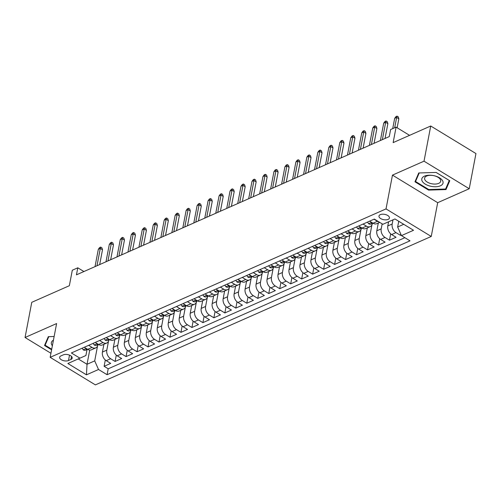 <?xml version="1.0" encoding="UTF-8"?>
<svg xmlns="http://www.w3.org/2000/svg" width="501" height="501" viewBox="0 0 501 501"><rect width="100%" height="100%" fill="white"/><g stroke="black" fill="none" stroke-linecap="round" stroke-linejoin="round"><path stroke-width="0.75" d="M380.297 214.647A5.323 2.712 -169.2 0 0 378.975 216.031A5.323 2.712 -169.2 0 0 382.094 219.244A5.323 2.712 -169.2 0 0 388.118 219.413A5.323 2.712 -169.2 0 0 389.44 218.023A5.323 2.712 -169.2 0 0 386.321 214.81A5.323 2.712 -169.2 0 0 380.297 214.647M469.237 188.739L475.95 153.556L430.728 126.001L424.021 161.184L392.465 175.125L386.02 208.904L431.242 236.459L437.686 202.686L469.237 188.739L424.021 161.184M386.02 208.904L50.163 357.332L95.384 384.887L431.242 236.459M50.163 357.332L56.607 323.558L25.05 337.499L50.933 353.274M25.05 337.499L31.763 302.322L69.351 285.708L72.307 270.227L77.793 267.803L76.453 274.836L389.264 136.598L390.605 129.559L396.091 127.135L393.141 142.616L430.728 126.001M103.901 344.3L102.423 352.065A6.657 4.615 66.2 0 0 106.237 360.67L110.696 363.388L104.114 366.3L105.316 359.994M108.479 341.394L106.813 350.124A6.657 4.615 66.2 0 0 110.627 358.729L115.086 361.446L116.288 355.14M115.086 361.446L121.674 358.541L117.215 355.823A6.657 4.615 66.2 0 1 113.395 347.212L114.879 339.446M125.857 334.593L124.373 342.365A6.657 4.615 66.2 0 0 128.187 350.969L132.646 353.687L126.064 356.599L127.267 350.293M136.829 329.746L135.351 337.511A6.657 4.615 66.2 0 0 139.165 346.122L143.624 348.84L137.042 351.746L138.245 345.44M147.808 324.892L146.323 332.658A6.657 4.615 66.2 0 0 150.137 341.269L154.602 343.987L148.014 346.899L149.217 340.592M158.779 320.045L157.301 327.811A6.657 4.615 66.2 0 0 161.115 336.415L165.574 339.139L158.992 342.045L160.195 335.739M169.758 315.192L168.28 322.957A6.657 4.615 66.2 0 0 172.094 331.568L176.552 334.286L169.964 337.198L171.173 330.885M180.736 310.344L179.252 318.11A6.657 4.615 66.2 0 0 183.065 326.715L187.531 329.433L180.942 332.345L182.145 326.038M191.708 305.491L190.23 313.257A6.657 4.615 66.2 0 0 194.044 321.867L198.502 324.585L191.921 327.497L193.123 321.185M202.686 300.644L201.202 308.409A6.657 4.615 66.2 0 0 205.022 317.014L209.481 319.732L202.892 322.644L204.095 316.338M213.664 295.79L212.18 303.556A6.657 4.615 66.2 0 0 215.994 312.167L220.453 314.885L213.871 317.797L215.073 311.484M224.636 290.943L223.158 298.709A6.657 4.615 66.2 0 0 226.972 307.313L231.431 310.031L224.849 312.943L226.051 306.637M235.614 286.09L234.13 293.855A6.657 4.615 66.2 0 0 237.944 302.466L242.409 305.184L235.821 308.09L237.023 301.784M246.586 281.236L245.108 289.008A6.657 4.615 66.2 0 0 248.922 297.613L253.381 300.331L246.799 303.243L248.001 296.936M257.564 276.389L256.086 284.155A6.657 4.615 66.2 0 0 259.9 292.766L264.359 295.484L257.771 298.389L258.979 292.083M268.542 271.536L267.058 279.301A6.657 4.615 66.2 0 0 270.872 287.912L275.337 290.63L268.749 293.542L269.951 287.236M279.514 266.689L278.036 274.454A6.657 4.615 66.2 0 0 281.85 283.059L286.309 285.783L279.727 288.689L280.929 282.382M290.492 261.835L289.008 269.601A6.657 4.615 66.2 0 0 292.828 278.212L297.287 280.929L290.699 283.842L291.901 277.529M301.47 256.988L299.986 264.753A6.657 4.615 66.2 0 0 303.8 273.358L308.259 276.076L301.677 278.988L302.88 272.682M312.442 252.135L310.964 259.9A6.657 4.615 66.2 0 0 314.778 268.511L319.237 271.229L312.649 274.141L313.858 267.828M323.421 247.287L321.936 255.053A6.657 4.615 66.2 0 0 325.75 263.658L330.215 266.375L323.627 269.287L324.83 262.981M334.392 242.434L332.914 250.199A6.657 4.615 66.2 0 0 336.728 258.81L341.187 261.528L334.605 264.44L335.808 258.128M345.371 237.587L343.886 245.352A6.657 4.615 66.2 0 0 347.707 253.957L352.165 256.675L345.577 259.587L346.78 253.281M356.349 232.733L354.865 240.499A6.657 4.615 66.2 0 0 358.678 249.11L363.144 251.828L356.555 254.733L357.758 248.427M367.321 227.88L365.843 235.652A6.657 4.615 66.2 0 0 369.657 244.256L374.115 246.974L367.534 249.886L368.736 243.58M378.299 223.033L376.815 230.798A6.657 4.615 66.2 0 0 380.628 239.409L385.094 242.127L378.505 245.033L379.708 238.726M388.588 221.774L387.793 225.945A6.657 4.615 66.2 0 0 391.607 234.556L396.066 237.274L389.484 240.186L390.686 233.879M363.037 224.072L366.444 226.145A6.657 4.615 -113.8 0 0 370.208 226.609A6.657 4.615 -113.8 0 0 372.406 223.496L372.418 223.427M352.065 228.919L355.472 230.999A6.657 4.615 -113.8 0 0 359.236 231.456A6.657 4.615 -113.8 0 0 361.434 228.343L361.446 228.281M341.087 233.773L344.494 235.846A6.657 4.615 -113.8 0 0 348.258 236.309A6.657 4.615 -113.8 0 0 350.456 233.197L350.468 233.128M330.109 238.62L333.516 240.699A6.657 4.615 -113.8 0 0 337.286 241.156A6.657 4.615 -113.8 0 0 339.478 238.05L339.496 237.981M319.137 243.473L322.544 245.546A6.657 4.615 -113.8 0 0 326.308 246.01A6.657 4.615 -113.8 0 0 328.506 242.897L328.518 242.828M308.159 248.321L311.566 250.4A6.657 4.615 -113.8 0 0 315.329 250.857A6.657 4.615 -113.8 0 0 317.528 247.751L317.54 247.682M297.187 253.174L300.594 255.247A6.657 4.615 -113.8 0 0 304.357 255.71A6.657 4.615 -113.8 0 0 306.556 252.598L306.568 252.529M286.209 258.021L289.616 260.1A6.657 4.615 -113.8 0 0 293.379 260.558A6.657 4.615 -113.8 0 0 295.577 257.451L295.59 257.382M275.231 262.875L278.637 264.948A6.657 4.615 -113.8 0 0 282.401 265.411A6.657 4.615 -113.8 0 0 284.599 262.299L284.612 262.23M264.259 267.728L267.666 269.801A6.657 4.615 -113.8 0 0 271.429 270.264A6.657 4.615 -113.8 0 0 273.627 267.152L273.64 267.083M253.281 272.575L256.687 274.654A6.657 4.615 -113.8 0 0 260.451 275.112A6.657 4.615 -113.8 0 0 262.649 271.999L262.662 271.93M242.302 277.429L245.709 279.502A6.657 4.615 -113.8 0 0 249.479 279.965A6.657 4.615 -113.8 0 0 251.671 276.853L251.69 276.784M231.33 282.276L234.737 284.355A6.657 4.615 -113.8 0 0 238.501 284.812A6.657 4.615 -113.8 0 0 240.699 281.7L240.712 281.637M220.352 287.129L223.759 289.202A6.657 4.615 -113.8 0 0 227.523 289.666A6.657 4.615 -113.8 0 0 229.721 286.553L229.734 286.484M209.38 291.977L212.787 294.056A6.657 4.615 -113.8 0 0 216.551 294.513A6.657 4.615 -113.8 0 0 218.749 291.407L218.762 291.338M198.402 296.83L201.809 298.903A6.657 4.615 -113.8 0 0 205.573 299.366A6.657 4.615 -113.8 0 0 207.771 296.254L207.783 296.185M187.424 301.677L190.831 303.756A6.657 4.615 -113.8 0 0 194.601 304.213A6.657 4.615 -113.8 0 0 196.793 301.107L196.805 301.038M176.452 306.531L179.859 308.603A6.657 4.615 -113.8 0 0 183.623 309.067A6.657 4.615 -113.8 0 0 185.821 305.954L185.833 305.886M165.474 311.378L168.881 313.457A6.657 4.615 -113.8 0 0 172.645 313.914A6.657 4.615 -113.8 0 0 174.843 310.808L174.855 310.739M154.496 316.231L157.903 318.304A6.657 4.615 -113.8 0 0 161.673 318.768A6.657 4.615 -113.8 0 0 163.871 315.655L163.883 315.586M143.524 321.085L146.931 323.158A6.657 4.615 -113.8 0 0 150.695 323.621A6.657 4.615 -113.8 0 0 152.893 320.508L152.905 320.44M132.546 325.932L135.953 328.011A6.657 4.615 -113.8 0 0 139.716 328.468A6.657 4.615 -113.8 0 0 141.915 325.356L141.927 325.287M121.574 330.785L124.981 332.858A6.657 4.615 -113.8 0 0 128.744 333.322A6.657 4.615 -113.8 0 0 130.943 330.209L130.955 330.14M110.596 335.632L114.003 337.712A6.657 4.615 -113.8 0 0 117.766 338.169A6.657 4.615 -113.8 0 0 119.964 335.056L119.977 334.994M99.618 340.486L103.024 342.559A6.657 4.615 -113.8 0 0 106.794 343.022A6.657 4.615 -113.8 0 0 108.986 339.91L108.999 339.841M68.493 360.538L70.904 359.467A5.16 2.624 -169.2 0 0 72.188 358.127A5.16 2.624 -169.2 0 0 69.169 355.009A5.16 2.624 -169.2 0 0 63.326 354.852L60.915 355.917A5.16 2.624 -169.2 0 0 59.632 357.263A5.16 2.624 -169.2 0 0 62.65 360.376A5.16 2.624 -169.2 0 0 68.493 360.538L69.52 355.153M89.735 350.074L87.024 364.277L94.708 360.883L98.522 369.494L107.076 374.704L410.012 240.831L401.458 235.614L413.532 230.278L394.951 218.962L382.877 224.298L374.322 219.081L71.392 352.961L79.947 358.171L85.909 355.522L87.049 349.541M98.522 369.494L86.448 374.829L67.873 363.507L79.947 358.171M392.978 219.833L392.183 224.01L387.793 225.945M382.163 223.859L381.205 228.857L376.815 230.798M371.899 224.98L370.233 233.71L365.843 235.652M360.92 229.834L359.255 238.557L354.865 240.499M349.942 234.681L348.283 243.411L343.886 245.352M338.97 239.534L337.305 248.258L332.914 250.199M327.992 244.388L326.326 253.111L321.936 255.053M317.014 249.235L315.354 257.959L310.964 259.9M306.042 254.088L304.376 262.812L299.986 264.753M295.064 258.936L293.398 267.666L289.008 269.601M284.092 263.789L282.426 272.513L278.036 274.454M273.114 268.636L271.448 277.366L267.058 279.301M262.136 273.49L260.476 282.213L256.086 284.155M251.164 278.337L249.498 287.067L245.108 289.008M240.186 283.19L238.52 291.914L234.13 293.855M229.214 288.037L227.548 296.767L223.158 298.709M218.236 292.891L216.57 301.615L212.18 303.556M207.257 297.744L205.592 306.468L201.202 308.409M196.286 302.591L194.62 311.315L190.23 313.257M185.307 307.445L183.642 316.169L179.252 318.11M174.329 312.292L172.67 321.022L168.28 322.957M163.357 317.146L161.691 325.869L157.301 327.811M152.379 321.993L150.713 330.723L146.323 332.658M141.407 326.846L139.741 335.57L135.351 337.511M130.429 331.693L128.763 340.423L124.373 342.365M119.451 336.547L117.785 345.27L113.395 347.212M88.646 345.333L92.052 347.412A6.657 4.615 66.2 0 0 95.816 347.869A6.657 4.615 66.2 0 0 98.014 344.763L98.027 344.694M104.114 366.3L108.203 368.792L404.864 237.693M392.183 224.01A6.657 4.615 -113.8 0 0 395.997 232.614L400.456 235.332L401.188 235.013M389.484 240.186L385.025 237.468A6.657 4.615 -113.8 0 1 381.205 228.857M378.505 245.033L374.047 242.315A6.657 4.615 -113.8 0 1 370.233 233.71M367.534 249.886L363.068 247.168A6.657 4.615 -113.8 0 1 359.255 238.557M356.555 254.733L352.097 252.016A6.657 4.615 -113.8 0 1 348.283 243.411M345.577 259.587L341.118 256.869A6.657 4.615 -113.8 0 1 337.305 248.258M334.605 264.44L330.14 261.716A6.657 4.615 -113.8 0 1 326.326 253.111M323.627 269.287L319.168 266.57A6.657 4.615 -113.8 0 1 315.354 257.959M312.649 274.141L308.19 271.423A6.657 4.615 -113.8 0 1 304.376 262.812M301.677 278.988L297.218 276.27A6.657 4.615 -113.8 0 1 293.398 267.666M290.699 283.842L286.24 281.124A6.657 4.615 -113.8 0 1 282.426 272.513M279.727 288.689L275.262 285.971A6.657 4.615 -113.8 0 1 271.448 277.366M268.749 293.542L264.29 290.824A6.657 4.615 -113.8 0 1 260.476 282.213M257.771 298.389L253.312 295.671A6.657 4.615 -113.8 0 1 249.498 287.067M246.799 303.243L242.334 300.525A6.657 4.615 -113.8 0 1 238.52 291.914M235.821 308.09L231.362 305.372A6.657 4.615 -113.8 0 1 227.548 296.767M224.849 312.943L220.384 310.225A6.657 4.615 -113.8 0 1 216.57 301.615M213.871 317.797L209.412 315.073A6.657 4.615 -113.8 0 1 205.592 306.468M202.892 322.644L198.434 319.926A6.657 4.615 -113.8 0 1 194.62 311.315M191.921 327.497L187.455 324.78A6.657 4.615 -113.8 0 1 183.642 316.169M180.942 332.345L176.484 329.627A6.657 4.615 -113.8 0 1 172.67 321.022M169.964 337.198L165.505 334.48A6.657 4.615 -113.8 0 1 161.691 325.869M158.992 342.045L154.527 339.327A6.657 4.615 -113.8 0 1 150.713 330.723M148.014 346.899L143.555 344.181A6.657 4.615 -113.8 0 1 139.741 335.57M137.042 351.746L132.577 349.028A6.657 4.615 -113.8 0 1 128.763 340.423M126.064 356.599L121.605 353.881A6.657 4.615 -113.8 0 1 117.785 345.27M84.256 347.274L87.662 349.354A6.657 4.615 66.2 0 0 91.426 349.811L95.816 347.869M95.228 342.427L98.634 344.5A6.657 4.615 66.2 0 0 102.398 344.964L106.794 343.022M106.206 337.574L109.613 339.647A6.657 4.615 66.2 0 0 113.376 340.11L117.766 338.169M117.184 332.72L120.591 334.8A6.657 4.615 66.2 0 0 124.354 335.257L128.744 333.322M128.156 327.873L131.563 329.946A6.657 4.615 66.2 0 0 135.326 330.409L139.716 328.468M139.134 323.02L142.541 325.099A6.657 4.615 66.2 0 0 146.305 325.556L150.695 323.621M150.106 318.173L153.513 320.245A6.657 4.615 66.2 0 0 157.283 320.709L161.673 318.768M161.084 313.319L164.491 315.398A6.657 4.615 66.2 0 0 168.255 315.855L172.645 313.914M172.062 308.472L175.469 310.545A6.657 4.615 66.2 0 0 179.233 311.008L183.623 309.067M183.034 303.619L186.441 305.698A6.657 4.615 66.2 0 0 190.205 306.155L194.601 304.213M194.012 298.771L197.419 300.844A6.657 4.615 66.2 0 0 201.183 301.308L205.573 299.366M204.99 293.918L208.397 295.997A6.657 4.615 66.2 0 0 212.161 296.454L216.551 294.513M215.962 289.071L219.369 291.144A6.657 4.615 66.2 0 0 223.133 291.607L227.523 289.666M226.94 284.217L230.347 286.29A6.657 4.615 66.2 0 0 234.111 286.754L238.501 284.812M237.912 279.364L241.319 281.443A6.657 4.615 66.2 0 0 245.089 281.9L249.479 279.965M248.891 274.517L252.297 276.59A6.657 4.615 66.2 0 0 256.061 277.053L260.451 275.112M259.869 269.663L263.275 271.742A6.657 4.615 66.2 0 0 267.039 272.2L271.429 270.264M270.841 264.816L274.247 266.889A6.657 4.615 66.2 0 0 278.011 267.352L282.401 265.411M281.819 259.963L285.226 262.042A6.657 4.615 66.2 0 0 288.989 262.499L293.379 260.558M292.791 255.115L296.197 257.188A6.657 4.615 66.2 0 0 299.967 257.652L304.357 255.71M303.769 250.262L307.176 252.341A6.657 4.615 66.2 0 0 310.939 252.798L315.329 250.857M314.747 245.415L318.154 247.488A6.657 4.615 66.2 0 0 321.918 247.951L326.308 246.01M325.719 240.561L329.126 242.641A6.657 4.615 66.2 0 0 332.896 243.098L337.286 241.156M336.697 235.714L340.104 237.787A6.657 4.615 66.2 0 0 343.868 238.251L348.258 236.309M347.675 230.861L351.082 232.934A6.657 4.615 66.2 0 0 354.846 233.397L359.236 231.456M358.647 226.007L362.054 228.087A6.657 4.615 66.2 0 0 365.818 228.544L370.208 226.609M369.625 221.16L373.032 223.233A6.657 4.615 66.2 0 0 376.796 223.696L379.752 222.388M379.032 221.949A6.657 4.615 -113.8 0 1 377.422 221.298L374.015 219.219M97.501 346.247L94.708 360.883M409.574 135.351L396.091 127.135M83.924 271.536L77.793 267.803M78.244 358.929L87.024 364.277L86.448 374.829M398.733 221.267L397.644 227.009L403.737 224.31M108.203 368.792L107.076 374.704M400.456 235.332L400.719 233.961M401.458 235.614L397.644 227.009M54.139 336.497L48.309 336.672L44.526 345.502L51.597 349.811M392.465 175.125L437.686 202.686M436.146 172.438L418.742 172.964L414.96 181.794L428.58 190.098L445.978 189.566L449.76 180.736L436.146 172.438M446.46 187.036L445.978 189.566M428.693 189.503L428.58 190.098M82.126 348.214L83.26 349.873A4.409 3.056 66.2 0 0 85.696 350.143L87.587 349.303A4.409 3.056 66.2 0 1 86.297 349.335L85.978 348.921L86.548 348.671M99.674 264.572L102.505 249.761L100.3 248.421L96.994 265.762M98.328 249.291L99.605 247.563L100.701 247.081L100.3 248.421L98.328 249.291L95.021 266.632M100.701 247.081L101.922 247.826L102.505 249.761M53.438 340.148A10.822 5.505 -169.2 0 0 52.367 345.771M51.709 349.222L45.121 345.208L48.785 336.659M45.497 343.241L45.121 345.208M422.262 181.293A10.822 5.505 -169.2 0 0 435.726 186.754A10.822 5.505 -169.2 0 0 442.565 180.673A10.822 5.505 -169.2 0 0 429.1 175.212A10.822 5.505 -169.2 0 0 422.262 181.293M424.973 179.934A8.191 4.171 -169.2 0 0 433.54 184.024A8.191 4.171 -169.2 0 0 440.705 181.237A8.191 4.171 -169.2 0 0 440.341 179.464A8.191 4.171 -169.2 0 0 431.774 175.375A8.191 4.171 -169.2 0 0 424.616 178.168A8.191 4.171 -169.2 0 0 424.973 179.934M436.095 172.438L449.272 180.466L445.608 189.027L428.75 189.541L415.554 181.5L419.218 172.951M415.93 179.533L415.554 181.5M93.105 343.36L94.238 345.026A4.409 3.056 66.2 0 0 96.668 345.289L98.559 344.456M97.526 343.824L96.918 344.156L97.269 344.488A4.409 3.056 66.2 0 0 98.553 344.45M110.652 259.725L113.476 244.908L111.278 243.567L107.972 260.908M109.299 244.438L110.577 242.716L111.679 242.227L111.278 243.567L109.299 244.438L105.993 261.779M111.679 242.227L112.9 242.972L113.476 244.908M104.083 338.513L105.21 340.173A4.409 3.056 66.2 0 0 107.646 340.442L109.537 339.603M108.498 338.97L107.897 339.302L108.247 339.634A4.409 3.056 66.2 0 0 109.525 339.597M121.63 254.871L124.455 240.06L122.257 238.714L118.944 256.055M120.278 239.591L121.555 237.862L122.651 237.38L122.257 238.714L120.278 239.591L116.971 256.932M122.651 237.38L123.872 238.125L124.455 240.06M115.055 333.66L116.188 335.319A4.409 3.056 66.2 0 0 118.618 335.589L120.516 334.756M119.476 334.123L118.875 334.455L119.225 334.787A4.409 3.056 66.2 0 0 120.503 334.749M132.602 250.024L135.427 235.207L133.228 233.867L129.922 251.208M131.256 234.737L132.533 233.015L133.629 232.527L133.228 233.867L131.256 234.737L127.943 252.078M133.629 232.527L134.85 233.272L135.427 235.207M126.033 328.813L127.166 330.472A4.409 3.056 66.2 0 0 129.596 330.741L131.487 329.902A4.409 3.056 66.2 0 1 130.197 329.934L129.847 329.602L130.454 329.27M143.58 245.171L146.405 230.354L144.207 229.013L140.9 246.354M142.228 229.89L143.505 228.162L144.601 227.679L144.207 229.013L142.228 229.89L138.921 247.231M144.601 227.679L145.829 228.425L146.405 230.354M137.005 323.959L138.138 325.619A4.409 3.056 66.2 0 0 140.574 325.888L142.466 325.055M141.426 324.423L140.825 324.754L141.176 325.086A4.409 3.056 66.2 0 0 142.453 325.049M154.552 240.323L157.383 225.506L155.178 224.166L151.872 241.507M153.206 225.037L154.483 223.314L155.579 222.826L155.178 224.166L153.206 225.037L149.899 242.378M155.579 222.826L156.8 223.571L157.383 225.506M147.983 319.112L149.116 320.772A4.409 3.056 66.2 0 0 151.546 321.041L153.444 320.202A4.409 3.056 66.2 0 1 152.147 320.233L151.834 319.82L152.404 319.569M165.53 235.47L168.355 220.653L166.157 219.313L162.85 236.654M164.184 220.19L165.455 218.461L166.557 217.979L166.157 219.313L164.184 220.19L160.871 237.53M166.557 217.979L167.779 218.724L168.355 220.653M158.961 314.259L160.088 315.918A4.409 3.056 66.2 0 0 162.524 316.187L164.416 315.354M163.382 314.722L162.775 315.054L163.126 315.386A4.409 3.056 66.2 0 0 164.403 315.342M176.509 230.617L179.333 215.806L177.135 214.466L173.822 231.806M175.156 215.336L176.433 213.614L177.529 213.125L177.135 214.466L175.156 215.336L171.849 232.677M177.529 213.125L178.751 213.871L179.333 215.806M169.933 309.411L171.066 311.071A4.409 3.056 66.2 0 0 173.503 311.34L175.394 310.501A4.409 3.056 66.2 0 1 174.104 310.532L173.753 310.2L174.354 309.868M187.48 225.769L190.311 210.952L188.107 209.612L184.8 226.953M186.134 210.489L187.412 208.76L188.508 208.278L188.107 209.612L186.134 210.489L182.827 227.83M188.508 208.278L189.729 209.023L190.311 210.952M180.911 304.558L182.045 306.217A4.409 3.056 66.2 0 0 184.474 306.487L186.366 305.648A4.409 3.056 66.2 0 1 185.076 305.685L184.725 305.353L185.332 305.021M198.459 220.916L201.283 206.105L199.085 204.765L195.778 222.106M197.106 205.635L198.383 203.913L199.486 203.425L199.085 204.765L197.106 205.635L193.799 222.976M199.486 203.425L200.707 204.17L201.283 206.105M191.883 299.711L193.017 301.37A4.409 3.056 66.2 0 0 195.453 301.633L197.344 300.8A4.409 3.056 66.2 0 1 196.054 300.832L195.703 300.5L196.304 300.168M209.431 216.069L212.261 201.252L210.057 199.912L206.75 217.252M208.084 200.788L209.362 199.06L210.458 198.578L210.057 199.912L208.084 200.788L204.777 218.123M210.458 198.578L211.679 199.317L212.261 201.252M202.861 294.857L203.995 296.517A4.409 3.056 66.2 0 0 206.425 296.786L208.322 295.947A4.409 3.056 66.2 0 1 207.032 295.978L206.713 295.565L207.282 295.314M220.409 211.215L223.233 196.405L221.035 195.064L217.728 212.405M219.062 195.935L220.34 194.206L221.436 193.724L221.035 195.064L219.062 195.935L215.749 213.276M221.436 193.724L222.657 194.469L223.233 196.405M213.839 290.004L214.973 291.67A4.409 3.056 66.2 0 0 217.403 291.933L219.294 291.1M218.261 290.467L217.653 290.799L218.004 291.131A4.409 3.056 66.2 0 0 219.281 291.094M231.387 206.368L234.211 191.551L232.013 190.211L228.706 207.552M230.034 191.081L231.312 189.359L232.408 188.871L232.013 190.211L230.034 191.081L226.728 208.422M232.408 188.871L233.635 189.616L234.211 191.551M224.811 285.157L225.945 286.816A4.409 3.056 66.2 0 0 228.381 287.086L230.272 286.246M229.233 285.614L228.631 285.946L228.982 286.278A4.409 3.056 66.2 0 0 230.26 286.24M242.359 201.515L245.189 186.704L242.985 185.357L239.678 202.698M241.012 186.234L242.29 184.506L243.386 184.024L242.985 185.357L241.012 186.234L237.706 203.575M243.386 184.024L244.607 184.769L245.189 186.704M235.789 280.303L236.923 281.963A4.409 3.056 66.2 0 0 239.353 282.232L241.25 281.399M240.211 280.767L239.641 281.017L239.954 281.43A4.409 3.056 66.2 0 0 241.238 281.393M253.337 196.668L256.161 181.85L253.963 180.51L250.657 197.851M251.99 181.381L253.262 179.659L254.364 179.17L253.963 180.51L251.99 181.381L248.678 198.722M254.364 179.17L255.585 179.915L256.161 181.85M246.768 275.456L247.895 277.116A4.409 3.056 66.2 0 0 250.331 277.385L252.222 276.546A4.409 3.056 66.2 0 1 250.932 276.577L250.581 276.245L251.189 275.913M264.315 191.814L267.139 176.997L264.941 175.657L261.628 192.998M262.962 176.534L264.24 174.805L265.336 174.323L264.941 175.657L262.962 176.534L259.656 193.874M265.336 174.323L266.557 175.068L267.139 176.997M257.739 270.603L258.873 272.262A4.409 3.056 66.2 0 0 261.309 272.531L263.2 271.699M262.161 271.066L261.56 271.398L261.91 271.73A4.409 3.056 66.2 0 0 263.188 271.692M275.287 186.967L278.111 172.15L275.913 170.81L272.607 188.151M273.941 171.68L275.218 169.958L276.314 169.47L275.913 170.81L273.941 171.68L270.634 189.021M276.314 169.47L277.535 170.215L278.111 172.15M268.718 265.755L269.851 267.415A4.409 3.056 66.2 0 0 272.281 267.684L274.172 266.845A4.409 3.056 66.2 0 1 272.882 266.876L272.531 266.545L273.139 266.213M286.265 182.113L289.09 167.296L286.891 165.956L283.585 183.297M284.912 166.833L286.19 165.105L287.292 164.622L286.891 165.956L284.912 166.833L281.606 184.174M287.292 164.622L288.513 165.368L289.09 167.296M279.69 260.902L280.823 262.562A4.409 3.056 66.2 0 0 283.259 262.831L285.15 261.998M284.111 261.365L283.51 261.697L283.86 262.029A4.409 3.056 66.2 0 0 285.138 261.985M297.237 177.26L300.068 162.449L297.863 161.109L294.557 178.45M295.891 161.98L297.168 160.257L298.264 159.769L297.863 161.109L295.891 161.98L292.584 179.32M298.264 159.769L299.485 160.514L300.068 162.449M290.668 256.055L291.801 257.714A4.409 3.056 66.2 0 0 294.231 257.984L296.129 257.145A4.409 3.056 66.2 0 1 294.839 257.176L294.488 256.844L295.089 256.512M308.215 172.413L311.04 157.596L308.841 156.256L305.535 173.596M306.869 157.132L308.146 155.404L309.242 154.922L308.841 156.256L306.869 157.132L303.556 174.473M309.242 154.922L310.463 155.667L311.04 157.596M301.646 251.201L302.779 252.861A4.409 3.056 66.2 0 0 305.209 253.13L307.1 252.291M306.067 251.665L305.46 251.997L305.81 252.329A4.409 3.056 66.2 0 0 307.088 252.285M319.193 167.559L322.018 152.749L319.82 151.408L316.513 168.749M317.841 152.279L319.118 150.557L320.214 150.068L319.82 151.408L317.841 152.279L314.534 169.62M320.214 150.068L321.442 150.814L322.018 152.749M312.618 246.354L313.751 248.014A4.409 3.056 66.2 0 0 316.187 248.277L318.079 247.444A4.409 3.056 66.2 0 1 316.789 247.475L316.438 247.143L317.039 246.811M330.165 162.712L332.996 147.895L330.792 146.555L327.485 163.896M328.819 147.432L330.096 145.703L331.192 145.221L330.792 146.555L328.819 147.432L325.512 164.766M331.192 145.221L332.413 145.96L332.996 147.895M323.596 241.501L324.729 243.16A4.409 3.056 66.2 0 0 327.159 243.43L329.057 242.59M328.017 241.958L327.41 242.296L327.76 242.622A4.409 3.056 66.2 0 0 329.044 242.584M341.143 157.859L343.968 143.048L341.77 141.708L338.463 159.049M339.791 142.578L341.068 140.85L342.17 140.368L341.77 141.708L339.791 142.578L336.484 159.919M342.17 140.368L343.392 141.113L343.968 143.048M334.574 236.654L335.701 238.313A4.409 3.056 66.2 0 0 338.137 238.576L340.029 237.743M338.995 237.111L338.388 237.443L338.739 237.775A4.409 3.056 66.2 0 0 340.016 237.737M352.122 153.012L354.946 138.195L352.748 136.854L349.435 154.195M350.769 137.725L352.046 136.003L353.142 135.514L352.748 136.854L350.769 137.725L347.462 155.066M353.142 135.514L354.364 136.259L354.946 138.195M345.546 231.8L346.679 233.46A4.409 3.056 66.2 0 0 349.116 233.729L351.007 232.89M349.967 232.257L349.366 232.589L349.717 232.921A4.409 3.056 66.2 0 0 350.994 232.884M363.093 148.158L365.918 133.347L363.72 132.001L360.413 149.342M361.747 132.878L363.025 131.149L364.121 130.667L363.72 132.001L361.747 132.878L358.44 150.219M364.121 130.667L365.342 131.412L365.918 133.347M356.524 226.947L357.658 228.606A4.409 3.056 66.2 0 0 360.087 228.876L361.979 228.043A4.409 3.056 66.2 0 1 360.689 228.074L360.338 227.742L360.945 227.41M374.072 143.311L376.896 128.494L374.698 127.154L371.391 144.495M372.719 128.024L373.997 126.302L375.099 125.814L374.698 127.154L372.719 128.024L369.412 145.365M375.099 125.814L376.32 126.559L376.896 128.494M367.496 222.1L368.63 223.759A4.409 3.056 66.2 0 0 371.066 224.028L372.957 223.189M371.917 222.557L371.316 222.889L371.667 223.221A4.409 3.056 66.2 0 0 372.944 223.183M385.044 138.458L387.874 123.641L385.67 122.3L382.363 139.641M383.697 123.177L384.975 121.449L386.071 120.966L385.67 122.3L383.697 123.177L380.391 140.518M386.071 120.966L387.292 121.712L387.874 123.641M397.136 127.768L398.846 118.793L396.648 117.453L394.682 127.755M394.675 118.324L395.947 116.601L397.049 116.113L396.648 117.453L394.675 118.324L392.709 128.632M397.049 116.113L398.27 116.858L398.846 118.793M106.813 350.124L102.423 352.065M110.627 358.729L106.237 360.67M395.997 232.614L391.607 234.556M385.025 237.468L380.628 239.409M374.047 242.315L369.657 244.256M363.068 247.168L358.678 249.11M352.097 252.016L347.707 253.957M341.118 256.869L336.728 258.81M330.14 261.716L325.75 263.658M319.168 266.57L314.778 268.511M308.19 271.423L303.8 273.358M297.218 276.27L292.828 278.212M286.24 281.124L281.85 283.059M275.262 285.971L270.872 287.912M264.29 290.824L259.9 292.766M253.312 295.671L248.922 297.613M242.334 300.525L237.944 302.466M231.362 305.372L226.972 307.313M220.384 310.225L215.994 312.167M209.412 315.073L205.022 317.014M198.434 319.926L194.044 321.867M187.455 324.78L183.065 326.715M176.484 329.627L172.094 331.568M165.505 334.48L161.115 336.415M154.527 339.327L150.137 341.269M143.555 344.181L139.165 346.122M132.577 349.028L128.187 350.969M121.605 353.881L117.215 355.823M92.052 347.412L87.662 349.354M103.024 342.559L98.634 344.5M114.003 337.712L109.613 339.647M124.981 332.858L120.591 334.8M135.953 328.011L131.563 329.946M146.931 323.158L142.541 325.099M157.903 318.304L153.513 320.245M168.881 313.457L164.491 315.398M179.859 308.603L175.469 310.545M190.831 303.756L186.441 305.698M201.809 298.903L197.419 300.844M212.787 294.056L208.397 295.997M223.759 289.202L219.369 291.144M234.737 284.355L230.347 286.29M245.709 279.502L241.319 281.443M256.687 274.654L252.297 276.59M267.666 269.801L263.275 271.742M278.637 264.948L274.247 266.889M289.616 260.1L285.226 262.042M300.594 255.247L296.197 257.188M311.566 250.4L307.176 252.341M322.544 245.546L318.154 247.488M333.516 240.699L329.126 242.641M344.494 235.846L340.104 237.787M355.472 230.999L351.082 232.934M366.444 226.145L362.054 228.087M377.422 221.298L373.032 223.233M71.486 356.411L70.904 359.467M86.247 348.489L83.229 349.823M86.416 348.696L86.297 349.335M97.225 343.642L94.201 344.976M97.394 343.843L97.269 344.488M108.197 338.789L105.179 340.123M108.373 338.995L108.247 339.634M119.175 333.935L116.157 335.275M119.344 334.142L119.225 334.787M130.154 329.088L127.129 330.422M130.323 329.289L130.197 329.934M141.125 324.235L138.107 325.575M141.295 324.441L141.176 325.086M152.104 319.387L149.079 320.721M152.273 319.588L152.147 320.233M163.075 314.534L160.057 315.868M163.251 314.741L163.126 315.386M174.054 309.687L171.035 311.021M174.223 309.887L174.104 310.532M185.032 304.833L182.007 306.167M185.201 305.04L185.076 305.685M196.004 299.986L192.985 301.32M196.179 300.187L196.054 300.832M206.982 295.133L203.963 296.467M207.151 295.339L207.032 295.978M217.96 290.286L214.935 291.62M218.129 290.486L218.004 291.131M228.932 285.432L225.913 286.766M229.101 285.639L228.982 286.278M239.91 280.579L236.885 281.919M240.079 280.785L239.954 281.43M250.882 275.732L247.863 277.066M251.057 275.932L250.932 276.577M261.86 270.878L258.842 272.218M262.029 271.085L261.91 271.73M272.838 266.031L269.814 267.365M273.007 266.231L272.882 266.876M283.81 261.178L280.792 262.511M283.986 261.384L283.86 262.029M294.788 256.33L291.77 257.664M294.957 256.531L294.839 257.176M305.767 251.477L302.742 252.811M305.936 251.684L305.81 252.329M316.738 246.63L313.72 247.964M316.908 246.83L316.789 247.475M327.717 241.776L324.692 243.11M327.886 241.983L327.76 242.622M338.689 236.929L335.67 238.263M338.864 237.13L338.739 237.775M349.667 232.076L346.648 233.41M349.836 232.282L349.717 232.921M360.645 227.222L357.62 228.562M360.814 227.429L360.689 228.074M371.617 222.375L368.598 223.709M371.792 222.576L371.667 223.221"/></g></svg>
